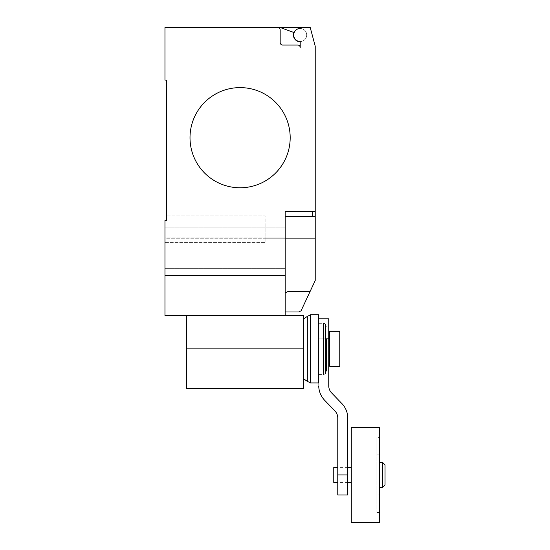 <?xml version="1.0" encoding="UTF-8"?>
<svg xmlns="http://www.w3.org/2000/svg" width="550" height="550" viewBox="0 0 550 550"><rect width="100%" height="100%" fill="white"/><g stroke="black" fill="none" stroke-linecap="round" stroke-linejoin="round"><path stroke-width="0.41" stroke-dasharray="2.75 2.06" d="M379.342 427.336L379.342 522.5M379.844 462.392L379.844 487.438M382.532 462.392L382.532 487.438M385.034 464.901L385.034 484.935M333.761 467.404L333.761 482.433M351.292 427.336L351.292 522.5M376.839 512.483L376.839 437.353L376.839 512.483L379.342 512.483L379.342 437.353L376.839 437.353M379.342 437.353L379.342 512.483M376.839 494.952L376.839 454.884L376.839 494.952L379.342 494.952L379.342 454.884L379.342 494.952M376.839 454.884L379.342 454.884M351.292 474.918L351.292 482.433L351.292 474.918M379.844 474.918L379.844 482.433L379.844 474.918M379.342 474.918L379.342 482.433L379.342 474.918M339.769 366.396L339.769 331.334M329.752 331.334L329.752 366.396M329.752 348.865L329.752 341.351L329.752 348.865M328.749 348.865L328.749 341.351L328.749 348.865M337.769 494.952L337.769 474.918L347.786 474.918L347.786 494.952M318.732 386.004L318.732 318.814L318.732 386.004A21.223 21.223 0 0 0 324.637 400.269L334.647 410.658A10.189 10.189 0 0 1 337.769 417.814L337.769 474.918M347.786 474.918L347.786 417.814A21.086 21.086 0 0 0 341.804 403.501L331.863 393.168A10.251 10.251 0 0 1 328.749 386.004L328.749 338.848L318.732 338.848L325.497 338.848M328.749 318.814L328.749 338.848M326.301 326.734L325.497 324.349L325.497 373.381L326.301 370.996L326.301 338.848M325.497 324.349A2.654 2.654 0 0 0 323.51 323.317L323.51 374.413A2.654 2.654 0 0 0 325.497 373.381M318.732 382.924L318.732 314.806M310.516 382.924L310.516 314.806M307.34 381.336L307.34 316.394M186.553 388.63L186.553 315.501L303.758 315.501L303.758 388.63M318.732 348.865L318.732 374.413L318.732 348.865M186.553 315.501L285.175 315.501L164.966 315.501L164.966 220.337L164.966 242.399L265.141 242.399L265.141 215.827L166.471 215.827L166.471 220.337L164.966 220.337L166.471 220.337L164.966 220.337L164.966 268.668L164.966 227.095L164.966 238.782L285.175 238.782L285.175 237.868L285.175 268.668L285.175 227.095L285.175 256.981L164.966 256.981L164.966 268.668L164.966 256.981L285.175 256.981L285.175 268.668L285.175 237.868L285.175 257.902L285.175 238.782L265.141 238.782L265.141 242.399L265.141 215.827L265.141 242.399L164.966 242.399L164.966 256.981L285.175 256.981L164.966 256.981L164.966 238.782L164.966 268.668L164.966 220.337L166.471 220.337L166.471 215.827L166.471 220.337L166.471 215.827L265.141 215.827L166.471 215.827L265.141 215.827L265.141 238.782L285.175 238.782L285.175 227.095L285.175 238.782L164.966 238.782L164.966 237.868L164.966 257.902L164.966 220.337L166.471 220.337M190.011 137.692A50.084 50.084 0 0 1 240.096 87.608A50.084 50.084 0 0 1 290.187 137.692A50.084 50.084 0 0 0 240.096 87.608A50.084 50.084 0 0 0 190.011 137.692A50.084 50.084 0 0 0 240.096 187.777A50.084 50.084 0 0 0 290.187 137.692A50.084 50.084 0 0 1 240.096 187.777A50.084 50.084 0 0 1 190.011 137.692M164.966 237.868L164.966 227.095L164.966 237.868L285.175 237.868L265.141 237.868L265.141 227.095L265.141 237.868L285.175 237.868L164.966 237.868M164.966 275.433L285.175 275.433L164.966 275.433L285.175 275.433L285.175 315.501M285.175 275.433L285.175 211.324L285.175 292.964L285.175 216.329L315.226 216.329L315.226 280.507L301.056 310.812L298.698 311.994L285.175 311.994L285.175 310.351L285.175 311.994M285.175 292.964L288.241 291.356L285.175 292.964L285.175 310.351L285.175 292.964L288.241 291.356L310.173 291.356M312.723 216.329L285.175 216.329L312.723 216.329M164.966 257.902L164.966 268.668L164.966 257.902L285.175 257.902L285.175 268.668L285.175 257.902L164.966 257.902M166.471 80.094L164.966 80.094L164.966 27.5L277.661 27.5A2.502 2.502 0 0 1 280.17 30.003L280.17 42.529A2.502 2.502 0 0 0 282.673 45.031L297.701 45.031A2.502 2.502 0 0 1 300.204 47.534L300.204 42.46A1.004 1.004 0 0 0 299.337 41.463A6.511 6.511 0 0 0 306.591 33.756A6.511 6.511 0 0 0 296.952 29.37A6.511 6.511 0 0 1 306.591 33.756A6.511 6.511 0 0 1 299.337 41.463A6.511 6.511 0 0 0 306.591 33.756A6.511 6.511 0 0 0 296.952 29.37A6.511 6.511 0 0 1 306.591 33.756A6.511 6.511 0 0 1 299.337 41.463A6.511 6.511 0 0 1 296.952 29.37L300.204 27.5L296.952 29.37L300.204 27.5L310.221 27.5L315.226 46.193L315.226 211.324L285.175 211.324L285.175 216.329M315.226 211.324L315.226 216.329M296.952 29.37A6.511 6.511 0 0 0 299.337 41.463A1.004 1.004 0 0 1 299.929 41.773A6.765 6.765 0 0 1 293.92 32.512L280.163 27.5L293.92 32.512A6.765 6.765 0 0 0 299.929 41.773A6.765 6.765 0 0 1 293.92 32.512L280.163 27.5L300.204 27.5M299.337 41.463A1.004 1.004 0 0 1 300.204 42.46L300.204 47.534A2.502 2.502 0 0 0 297.701 45.031L282.673 45.031A2.502 2.502 0 0 1 280.17 42.529L280.17 30.003A2.502 2.502 0 0 0 277.661 27.5L280.163 27.5M299.929 41.773A1.004 1.004 0 0 1 300.204 42.46L300.204 47.534M297.701 45.031L282.673 45.031A2.502 2.502 0 0 1 280.17 42.529L280.17 30.003M315.226 246.888L315.226 252.34L315.226 246.888M315.226 257.785L315.226 252.34L315.226 257.785M315.226 249.693L315.226 244.241L315.226 249.693M315.226 254.98L315.226 260.425L315.226 254.98M315.226 252.189L315.226 238.872L285.175 238.872M186.553 348.865L303.758 348.865M347.786 467.404L337.769 467.404M347.786 482.433L337.769 482.433M318.732 323.317L323.51 323.317M318.732 374.413L323.51 374.413M164.966 268.668L285.175 268.668L164.966 268.668M164.966 227.095L285.175 227.095L164.966 227.095"/><path stroke-width="0.82" d="M379.844 474.918L379.844 462.392L382.532 462.392L382.532 487.438L379.844 487.438L379.844 474.918M382.532 487.438L385.034 484.935L385.034 464.901L382.532 462.392M337.769 482.433L333.761 482.433L333.761 467.404L337.769 467.404M351.292 474.918L351.292 427.336L379.342 427.336L379.342 522.5L351.292 522.5L351.292 474.918M339.769 331.334L339.769 366.396L329.752 366.396L329.752 331.334L339.769 331.334M337.769 474.918L337.769 494.952L347.786 494.952L347.786 474.918L337.769 474.918L337.769 417.814A10.189 10.189 0 0 0 334.647 410.658L324.637 400.269A21.223 21.223 0 0 1 318.732 386.004M325.497 338.848L328.749 338.848L328.749 386.004A10.251 10.251 0 0 0 331.863 393.168L341.804 403.501A21.086 21.086 0 0 1 347.786 417.814L347.786 474.918M328.749 338.848L328.749 318.814L318.732 318.814M326.301 338.848L326.301 370.996M325.497 324.349L325.497 373.381M323.51 323.317L323.51 374.413M318.732 314.806L318.732 382.924L310.516 382.924L310.516 314.806L318.732 314.806M303.758 318.787L307.34 316.394L307.34 381.336L310.516 382.924M186.553 315.501L186.553 388.63L303.758 388.63L303.758 315.501L164.966 315.501L164.966 220.337L166.471 220.337L166.471 80.094L164.966 80.094L164.966 27.5L310.221 27.5L315.226 46.193L315.226 216.329L285.175 216.329M290.187 137.692A50.084 50.084 0 0 1 240.096 187.777A50.084 50.084 0 0 1 190.011 137.692A50.084 50.084 0 0 0 240.096 187.777A50.084 50.084 0 0 0 290.187 137.692A50.084 50.084 0 0 0 240.096 87.608A50.084 50.084 0 0 0 190.011 137.692A50.084 50.084 0 0 1 240.096 87.608A50.084 50.084 0 0 1 290.187 137.692M285.175 315.501L285.175 275.433L164.966 275.433M285.175 311.994L298.698 311.994L301.056 310.812L315.226 280.507L315.226 216.329M285.175 292.964L288.241 291.356L310.173 291.356M285.175 275.433L285.175 211.324L315.226 211.324M166.471 220.337L166.471 80.094M280.17 30.003A2.502 2.502 0 0 0 277.661 27.5A2.502 2.502 0 0 1 280.17 30.003L280.17 42.529A2.502 2.502 0 0 0 282.673 45.031L297.701 45.031A2.502 2.502 0 0 1 300.204 47.534L300.204 42.46A1.004 1.004 0 0 0 299.337 41.463A6.511 6.511 0 0 1 296.952 29.37L300.204 27.5M296.952 29.37A6.511 6.511 0 0 0 299.337 41.463M300.204 47.534A2.502 2.502 0 0 0 297.701 45.031M280.163 27.5L293.92 32.512A6.765 6.765 0 0 0 299.929 41.773M285.175 238.872L315.226 238.872L315.226 252.189M186.553 348.865L303.758 348.865M312.723 216.329L312.723 211.324M379.844 467.404L379.342 467.404M351.292 467.404L347.786 467.404M351.292 482.433L347.786 482.433M379.844 482.433L379.342 482.433M328.749 341.351L329.752 341.351M328.749 356.379L329.752 356.379M307.34 316.394L310.516 314.806M303.758 378.943L307.34 381.336"/></g></svg>

